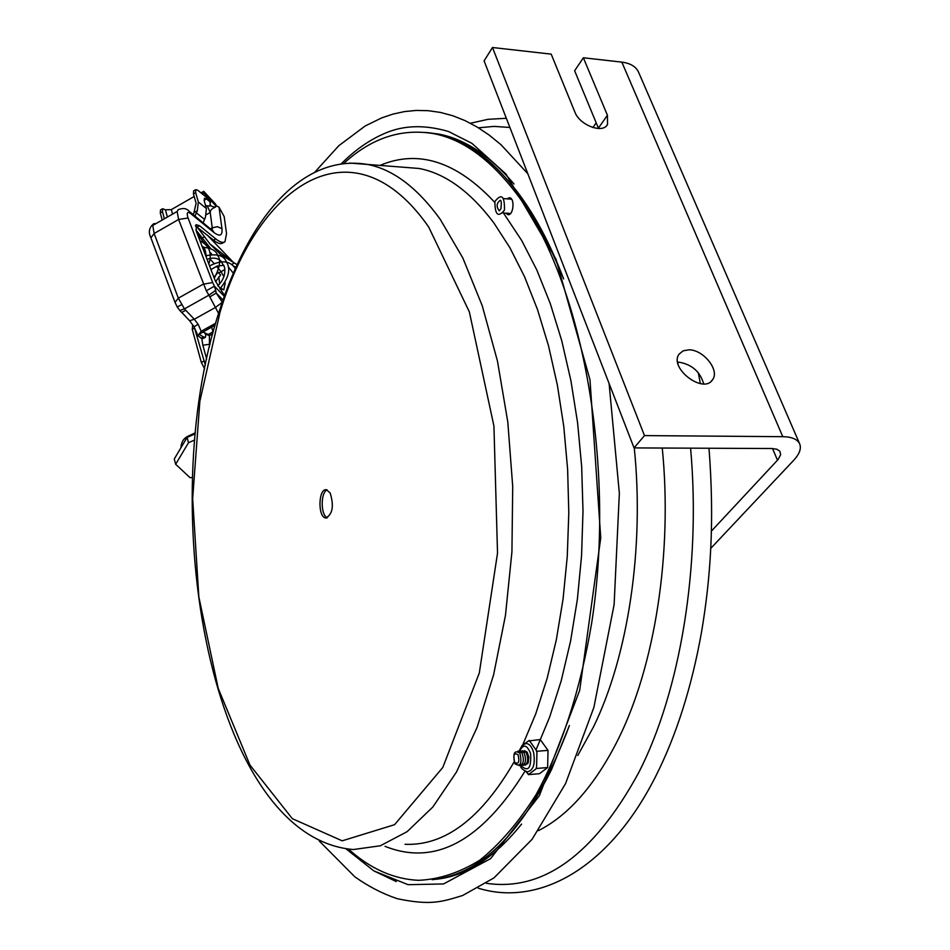 <?xml version="1.0" encoding="UTF-8"?>
<svg xmlns="http://www.w3.org/2000/svg" width="950" height="950" viewBox="0 0 950 950"><rect width="100%" height="100%" fill="white"/><g stroke="black" fill="none" stroke-linecap="round" stroke-linejoin="round"><path stroke-width="1.43" d="M710.802 548.34L793.761 460.228C799.544 453.946 801.515 448.483 799.674 443.828C797.466 439.256 791.837 436.869 782.788 436.679L621.834 62.118L583.359 57.772L607.418 115.271L607.525 124.45C603.024 134.033 579.595 125.234 574.893 112.1L551.19 54.138L492.48 47.5L644.48 435.599L782.788 436.679M592.883 127.538L596.184 122.811M644.48 435.599L634.054 447.913L771.863 448.519L776.779 449.219L779.855 451.202L780.663 454.694L778.062 459.574L711.467 531.038M598.548 128.523L574.631 70.751L583.359 57.772M799.674 443.828L638.543 72.141C635.918 66.559 630.349 63.223 621.834 62.118M703.701 383.883C700.079 371.521 691.731 364.277 678.68 362.14L677.659 362.14M688.916 349.814C703.428 349.624 719.934 370.298 712.607 379.644C703.701 394.678 668.634 368.018 679.072 354.16L683.086 350.835L688.916 349.814M492.48 47.5L484.096 60.871L634.054 447.913M341.216 163.851C356.143 148.806 372.115 138.059 389.144 131.623C406.754 125.115 426.55 125.079 448.519 131.504L471.924 143.355L506.029 174.099L555.964 259.101L589.986 379.81L600.744 537.89L579.702 690.27L539.41 795.637L490.58 858.669L443.543 883.951L408.061 884.676L373.861 870.913L346.168 848.967M396.269 881.553L373.861 870.913M522.156 750.738L526.276 752.578C528.746 760.297 527.773 764.524 523.331 765.273M520.018 750.904L524.139 752.744C526.609 760.475 525.635 764.703 521.206 765.451M517.893 751.082L522.001 752.922C524.471 760.653 523.497 764.881 519.068 765.629M514.936 763.764C512.62 753.338 514.259 749.776 519.876 753.089C522.191 763.562 520.553 767.125 514.936 763.764M514.591 762.304C512.941 754.894 514.104 752.376 518.082 754.727C519.733 762.149 518.558 764.679 514.591 762.304M509.2 199.013L510.471 198.075L509.2 199.013M509.307 214.415L508.191 213.322L509.307 214.415M551.546 769.547C516.812 838.66 477.007 875.377 432.119 879.7C487.101 873.905 532.855 822.522 569.394 725.551L551.546 769.547M425.22 132.382L436.169 133.891C485.996 143.901 528.485 192.232 563.635 278.896C550.204 243.699 534.636 214.51 516.919 191.33C491.269 158.519 464.348 139.377 436.169 133.891L425.22 132.382M521.574 824.101C494.083 858.278 465.156 876.707 434.791 879.391M427.856 132.62L439.185 134.152C465.096 139.199 490.034 155.812 514.021 183.979M506.849 198.847L509.568 197.719C515.209 198.36 513.392 216.078 507.846 214.617L505.827 213.156M348.65 849.241C370.322 868.763 393.585 879.13 418.451 880.329C439.007 879.451 459.456 872.741 479.809 860.178C499.819 844.17 518.581 822.296 536.121 794.568C561.141 749.075 580.486 690.021 591.755 622.535C616.776 461.189 580.248 274.859 514.544 191.152C488.929 158.329 462.044 139.175 433.889 133.689C401.375 128.096 371.296 138.047 343.662 163.531M327.228 489.951C320.423 492.041 320.577 515.791 327.418 517.75M330.161 492.931C334.103 505.875 332.678 514.235 325.874 517.976C317.609 517.631 318.226 488.062 326.456 489.749L330.161 492.931M499.474 210.829L499.237 210.805C496.126 206.637 496.482 203.134 500.306 200.284L500.306 200.319C501.351 200.248 501.553 203.086 500.911 208.798L499.237 210.805M525.481 765.082L528.295 762.47L528.841 757.091L527.143 752.151L524.305 750.583M528.509 740.953L540.241 739.551L548.019 750.381L547.639 767.541L539.457 773.692L528.449 774.63L527.761 773.656L529.162 774.084L535.847 769.025L536.607 766.947L536.94 752.78L536.275 750.286L529.91 741.344L528.509 740.953L524.293 743.898M526.051 771.554L527.761 773.656M529.221 740.394L529.91 741.344M536.275 750.286L536.94 752.78M548.019 750.381L536.964 751.26M536.619 766.947L535.847 769.025M547.639 767.541L536.584 768.467M519.282 750.714L522.191 745.311L526.039 743.482C529.376 743.696 531.905 746.724 533.615 752.543C535.444 764.192 533.33 770.616 527.262 771.828L527.25 771.816C522.904 770.011 520.659 767.992 520.505 765.759M529.162 774.084L528.449 774.63M195.225 433.806L187.091 437.416L188.492 442.736L194.655 440.004M187.091 437.416L174.277 458.981L175.655 464.265L188.492 442.736M192.411 477.624L190 477.624L175.655 464.265M220.234 274.764L218.203 272.223L220.234 274.764M218.821 276.842L219.664 283.967M206.316 255.087L205.01 253.994M223.939 276.652L220.994 271.7L219.224 272.935M220.804 288.123L223.796 289.857L225.233 282.756M193.693 190.831L193.444 193.919L196.104 203.229L193.978 212.622M172.567 214.094L171.321 209.618L165.407 209.808L167.414 217.051M193.123 214.522L194.037 212.586L197.327 210.698L194.976 216.03M210.876 248.746L195.902 229.983M196.982 226.765L209.914 243.924L220.697 254.541L234.365 263.007L231.598 264.563M237.096 264.682L234.365 263.007M232.999 265.774L235.944 267.223M235.636 267.924L233.617 266.404M204.107 200.296L206.494 198.918L204.416 198.277L204.333 201.293L206.423 208.537L205.449 217.206L203.169 222.727M207.361 235.161L233.486 262.509M197.327 210.698L198.336 201.994L206.423 208.537M198.336 201.994L195.652 192.66L195.748 189.656L197.849 190.309L209.962 200.201L210.199 206.007L205.592 205.663M164.409 218.785L162.462 211.743L162.628 208.703L165.407 209.808M171.321 209.618L194.18 196.484M206.494 198.918L210.556 202.231M162.213 220.044L160.277 212.99L162.462 211.743M160.598 209.867L160.277 212.99M205.366 365.228L194.346 327.37M192.648 325.803L192.256 329.377L201.341 362.437L204.642 368.849M201.02 192.898L203.727 191.342L203.941 193.028L202.314 193.954M206.316 214.676L210.211 212.444C210.294 210.164 212.099 208.371 215.614 207.041C211.874 206.756 210.128 205.817 210.366 204.214M179.835 310.46L184.431 308.892L178.339 298.169L203.158 284.216L212.681 282.542L188.064 217.977C186.438 212.812 187.257 211.304 190.523 213.441L213.987 232.56C219.913 236.918 222.573 235.636 221.967 228.713L219.046 207.254L215.971 205.485M215.769 204.974L215.614 207.041M215.888 205.877L203.941 193.028M210.556 228.748L212.242 227.798L212.277 230.149M210.211 212.444L207.266 205.782L210.211 212.444L212.242 227.798L217.479 226.706L221.967 228.713M178.398 209.57L177.139 211.47L152.76 225.459L153.698 223.749L156.061 223.571M218.833 312.681L218.595 313.441M206.304 290.783L208.893 295.177L215.662 290.379L214.427 286.188L206.304 290.783L178.6 219.486L154.138 233.498L150.907 237.797L175.014 302.349L178.339 298.169L154.138 233.498L152.76 225.459M181.474 304.724L177.258 307.052L175.014 302.349M185.808 310.306L181.711 312.407L189.644 320.756L194.311 319.236L184.431 308.892L208.893 295.177L218.334 312.954M180.049 310.709L185.084 315.792M205.259 337.345L203.205 338.485L201.269 338.236L197.944 335.718L201.198 331.265L215.662 323.226M201.198 331.265L198.111 324.223L194.037 326.788L189.644 320.756M198.111 324.223L194.311 319.236L215.496 307.42L222.193 302.385M205.889 334.21L205.473 337.226L203.537 336.977L201.269 338.236M215.104 325.173L199.037 334.281L203.537 336.977M222.312 302.195L216.232 293.075L215.662 290.379M223.001 300.034L216.232 293.075L209.784 296.875M203.727 191.342L215.662 204.191M219.046 207.254L224.176 216.564L226.539 233.581L224.96 241.739C222.965 243.129 219.901 242.179 215.769 238.901L199.536 225.732L196.021 224.663L196.472 231.61L215.223 280.749L224.568 295.569M195.391 225.862L213.536 240.16C217.681 243.438 220.756 244.388 222.751 242.986L224.283 242.131M209.974 335.326L202.861 331.978M221.493 289.168L221.398 291.175M777.492 460.216L772.528 448.531M607.418 115.271L598.393 128.131M577.742 755.511L593.453 726.999C628.14 656.117 644.539 548.079 634.279 447.925M538.436 830.633C568.622 815.326 595.175 784.973 618.094 739.551C654.942 665.796 672.695 553.066 662.269 448.044M486.293 883.274C542.972 891.741 593.786 854.846 638.732 772.611C680.319 691.339 701.219 566.058 690.579 448.162M678.039 363.886L677.682 362.259M509.901 127.466L494.048 126.397L478.42 127.811M536.002 749.918L549.634 717.131L561.236 680.699L570.558 641.179L577.386 599.26L581.566 555.655L583.003 511.171L581.673 466.628L577.6 422.845L570.891 380.594L561.723 340.634L550.288 303.596L536.857 270.073L521.704 240.504L503.441 212.99M494.653 202.255C456.606 161.512 418.38 149.221 379.988 165.407M385.023 846.331C434.898 866.329 481.579 841.261 525.041 771.127M405.068 844.301C444.944 845.951 481.294 818.472 514.116 761.888M521.514 747.543L521.954 746.617M522.393 745.691L535.753 713.83L547.141 678.371L556.32 639.861L563.077 598.963L567.269 556.391L568.801 512.917L567.625 469.348L563.778 426.479L557.365 385.094L548.542 345.907L537.51 309.581L524.519 276.664L509.841 247.618L493.762 222.775C470.179 191.52 445.265 173.411 419.045 168.471L401.233 167.069M401.197 167.069L367.519 164.433C301.993 153.401 248.912 218.381 219.676 310.032C153.615 508.119 209.998 837.591 353.353 849.538L380.332 845.773L407.122 831.666L432.832 807.013L456.463 772.065L477.031 727.546L493.632 674.726L505.459 615.41L511.931 551.819L512.715 486.471L507.799 422.002L497.444 360.976L482.208 305.662L462.828 257.961L440.194 219.272C417.24 187.625 393.015 169.349 367.519 164.433L349.79 163.079M428.64 226.919C353.863 119.688 259.243 181.688 220.044 312.146L199.856 401.304L192.66 498.691L198.835 596.873L218.203 688.322L249.969 765.071L292.351 818.686L342.19 840.821L394.559 824.695L442.783 767.481L479.299 673.016L497.527 553.114L493.929 426.039L469.348 311.873L428.64 226.919M519.769 750.809C523.45 743.814 527.06 744.741 530.599 753.576C531.418 768.36 528.2 772.362 520.968 765.581M520.089 750.868L522.013 746.13L524.887 743.684M180.88 447.866L185.796 439.577M203.739 242.761L205.331 244.091M197.232 233.629L203.929 242.654L205.129 242.155M209.475 346.714L209.416 335.647L207.076 334.721M212.729 333.806L209.902 335.374M210.081 344.233L202.849 345.206L206.672 359.029M201.804 338.509L202.849 345.206M224.889 269.503L220.994 271.7L216.517 266.297M213.952 263.352L210.009 258.994M201.816 238.248L204.036 236.989M209.914 243.924L233.237 262.248M196.294 212.788L204.428 219.296M193.444 193.919L195.652 192.66M194.524 328.106L192.256 329.377M203.632 361.178L201.341 362.437M205.984 244.779L209.143 248.033M213.987 232.56L212.491 230.316M205.984 334.661L204.998 333.676M224.283 296.353L214.427 286.188L212.681 282.542M188.064 217.977L178.6 219.486L177.139 211.47M199.536 225.732L197.291 227.014M215.769 238.901L213.536 240.16M190.523 213.441L189.002 211.173M213.002 331.835L207.575 334.851M607.525 124.45L606.777 125.507M712.607 379.644L711.348 381.116M478.218 888.167C537.605 906.644 608.344 870.248 655.726 776.269C676.329 735.431 691.576 687.515 701.456 632.51C710.564 578.621 714.673 521.906 708.997 448.246M700.376 383.622L698.274 372.685M506.338 118.287L488.122 119.308L470.381 123.251M314.842 172.14L338.77 145.742L365.133 126.018L381.722 117.883L393.003 114.083L404.546 111.577L416.326 110.426L428.26 110.687L440.372 112.421L452.663 115.71L464.906 120.555L477.019 126.968L488.965 134.924L501.018 144.732L527.82 173.731M609.104 383.539L619.352 493.347L614.116 604.616L593.904 707.334L565.523 783.667L532.119 839.278L493.976 877.895L462.686 895.482C441.714 901.883 430.825 905.706 397.183 898.676C382.458 893.701 368.351 886.409 354.825 876.803L319.259 840.999M439.185 134.152L433.889 133.689M325.874 517.976L326.646 517.964M511.587 199.179L503.821 198.621M510.566 213.477L502.811 212.954M504.474 210.128C504.735 195.985 501.541 193.099 494.891 201.483C494.938 214.926 498.133 217.811 504.474 210.128M528.034 763.04L527.642 763.764M180.856 447.913C181.961 436.715 187.934 436.691 195.32 432.749M213.132 332.298L211.672 327.085M218.203 272.223L213.893 277.269M235.303 268.66C230.244 260.621 221.659 259.706 209.57 265.929M219.794 288.966C228.784 277.923 230.969 268.862 226.349 261.784C223.891 255.443 217.016 253.46 205.711 255.835M214.261 278.219C219.949 267.366 221.101 259.837 217.716 255.633C216.434 250.752 211.339 247.95 202.421 247.214M208.822 263.969C212.325 253.317 209.38 245.587 199.963 240.777M220.685 274.954L215.591 281.639M202.041 246.216L202.196 246.347C204.345 246.786 205.723 250.479 206.328 257.438M203.834 250.919L205.426 251.014M209.76 252.391L211.506 253.602M207.041 259.326C212.467 257.331 217.039 257.83 220.768 260.822L224.485 267.045C225.732 274.051 223.476 280.321 217.716 285.843M210.947 269.551L217.289 266.024L223.939 265.323M228.273 266.784L233.32 273.208M223.939 294.69L225.126 294.025M220.697 254.541L222.466 255.93M195.748 189.656L193.539 190.914M193.254 325.458L192.458 325.909M162.628 208.703L160.443 209.962M215.852 204.571L216.078 206.257M213.477 231.396L189.287 211.399C186.651 208.276 182.887 207.729 178.03 209.784M177.27 307.052L179.906 310.579M180.773 311.505L179.966 310.65M197.944 335.718L194.037 326.788M185.571 316.291L181.379 312.099M150.907 237.797C148.164 232.204 149.091 227.525 153.698 223.749"/></g></svg>
